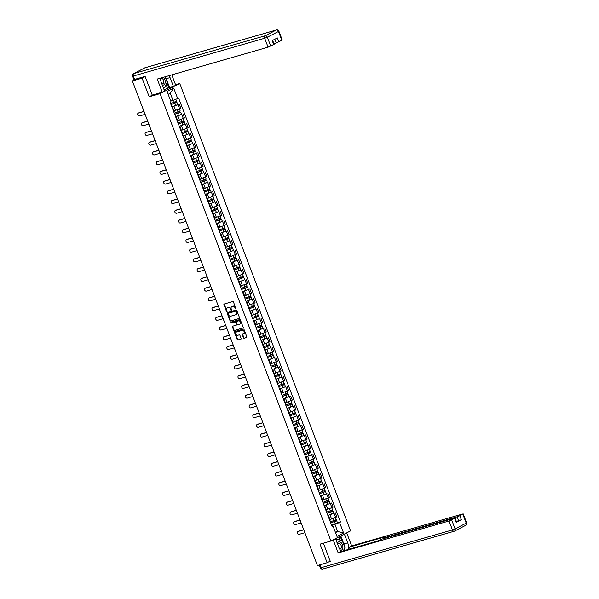 <?xml version="1.0" encoding="UTF-8"?>
<svg xmlns="http://www.w3.org/2000/svg" width="599" height="599" viewBox="0 0 599 599"><rect width="100%" height="100%" fill="white"/><g stroke="black" fill="none" stroke-linecap="round" stroke-linejoin="round"><path stroke-width="0.9" d="M235.841 309.032L233.528 302.001A0.659 0.494 -117.3 0 0 232.816 301.522L224.191 304.007A0.659 0.494 -117.3 0 0 223.944 304.756L226.429 311.263L226.976 311.577L226.774 310.23A2.104 1.58 -117.3 0 1 227.343 307.916A2.104 1.58 -117.3 0 1 227.56 307.826L228.279 307.616A2.104 1.58 -117.3 0 1 230.563 309.136L231.386 310.312L231.236 308.942A2.104 1.58 -117.3 0 1 231.806 306.628A2.104 1.58 -117.3 0 1 232.023 306.546L232.741 306.336A2.104 1.58 -117.3 0 1 235.025 307.856L235.841 309.032M243.441 337.769A0.659 0.494 -117.3 0 0 244.152 338.248L246.571 337.551A0.659 0.494 -117.3 0 0 246.818 336.803L244.063 329.577A0.659 0.494 -117.3 0 0 243.351 329.106L234.718 331.584A0.659 0.494 -117.3 0 0 234.471 332.333L237.234 339.558A0.659 0.494 -117.3 0 0 237.945 340.03L240.873 339.191A0.659 0.494 -117.3 0 0 241.112 338.442L239.937 335.35A0.659 0.494 -117.3 0 0 239.226 334.878L237.773 335.29A1.76 1.325 -117.3 0 1 235.916 334.145A1.76 1.325 -117.3 0 1 236.335 332.093A1.76 1.325 -117.3 0 1 236.523 332.018L242.198 330.386A1.76 1.325 -117.3 0 1 244.063 331.532A1.76 1.325 -117.3 0 1 243.636 333.583A1.76 1.325 -117.3 0 1 243.449 333.658L242.505 333.928A0.659 0.494 -117.3 0 0 242.258 334.684L243.441 337.769L243.83 337.566A0.659 0.494 -117.3 0 0 244.549 338.046L246.781 337.402M145.175 76.575L142.09 78.17L149.188 96.753L160.075 93.624L330.925 541.024L320.031 544.162L327.129 562.746L317.41 565.538L132.372 80.97L134.446 79.899M142.09 78.17L132.372 80.97M239.301 318.511A0.659 0.494 -117.3 0 0 239.548 317.762L236.792 310.537A0.659 0.494 -117.3 0 0 236.081 310.065L227.448 312.551A0.659 0.494 -117.3 0 0 227.208 313.299L229.964 320.517A0.659 0.494 -117.3 0 0 230.675 320.997L239.435 318.443M240.424 320.061L243.187 327.279A0.659 0.494 -117.3 0 1 242.939 328.027L234.314 330.513A0.659 0.494 -117.3 0 1 233.595 330.042L232.419 326.949A0.659 0.494 -117.3 0 1 232.667 326.2L236.163 325.19A0.659 0.494 -117.3 0 0 236.41 324.441L235.624 322.389A0.659 0.494 -117.3 0 0 234.913 321.918L231.266 322.966L230.892 322.127L239.712 319.581A0.659 0.494 -117.3 0 1 240.424 320.061M175.537 84.676L179.745 83.471L350.587 530.871L330.925 541.024M327.129 562.746L330.214 561.151M172.07 107.461L172.624 107.431L172.19 107.775M173.957 110.912L179.618 108.868L178.045 104.758L171.876 106.944M178.045 104.758L179.243 104.136L177.761 104.563M173.762 111.893L174.197 111.541L172.624 107.431M179.618 108.868L180.816 108.254L179.243 104.136M175.784 117.187L176.338 117.157L175.904 117.501M181.475 114.289L175.589 116.67M177.476 121.619L177.91 121.275L176.338 117.157M177.671 120.646L184.529 117.981L182.957 113.862M179.498 126.913L180.052 126.883L179.618 127.235M185.188 124.023L179.303 126.404M181.19 131.346L181.624 131.001L180.052 126.883M181.385 130.372L188.251 127.707L186.678 123.596M183.212 136.647L183.766 136.617L183.331 136.961M188.902 133.749L183.017 136.13M184.904 141.079L185.338 140.728L183.766 136.617M185.098 140.099L191.965 137.441L190.392 133.322M186.933 146.373L187.487 146.343L187.053 146.688M192.616 143.475L186.731 145.857M188.625 150.806L189.059 150.461L187.487 146.343M188.812 149.832L195.678 147.167L194.106 143.049M190.647 156.107L191.201 156.069L190.767 156.421M196.33 153.209L190.452 155.59M192.339 160.532L192.773 160.188L191.201 156.069M192.534 159.559L199.392 156.893L197.82 152.782M194.361 165.833L194.915 165.803L194.48 166.148M200.051 162.935L194.166 165.317M196.053 170.266L196.487 169.914L194.915 165.803M196.247 169.285L203.106 166.627L201.534 162.509M198.074 175.559L198.628 175.529L198.194 175.874M203.765 172.662L197.88 175.043M199.767 179.992L200.201 179.648L198.628 175.529M199.961 179.019L206.82 176.353L205.247 172.235M201.788 185.293L202.342 185.256L201.908 185.608M207.479 182.395L201.593 184.777M203.48 189.718L203.915 189.374L202.342 185.256M203.675 188.745L210.541 186.079L208.969 181.969M205.502 195.019L206.056 194.989L205.629 195.334M211.192 192.122L205.307 194.503M207.194 199.452L207.628 199.1L206.056 194.989M207.389 198.471L214.255 195.813L212.682 191.695M209.223 204.746L209.777 204.716L209.343 205.06M214.906 201.856L209.021 204.237M210.915 209.178L211.35 208.834L209.777 204.716M211.103 208.205L217.969 205.539L216.396 201.421M212.937 214.479L213.491 214.442L213.057 214.794M218.62 211.582L212.742 213.963M214.629 218.905L215.063 218.56L213.491 214.442M214.824 217.931L221.682 215.266L220.11 211.155M216.651 224.206L217.205 224.176L216.771 224.52M222.341 221.308L216.456 223.689M218.343 228.638L218.777 228.294L217.205 224.176M218.538 227.657L225.396 224.999L223.824 220.881M220.365 233.932L220.919 233.902L220.484 234.246M226.055 231.042L220.17 233.423M222.057 238.365L222.491 238.02L220.919 233.902M222.251 237.391L229.11 234.726L227.538 230.608M224.078 243.666L224.632 243.628L224.198 243.98M229.769 240.768L223.884 243.149M225.771 248.091L226.205 247.746L224.632 243.628M225.965 247.117L232.831 244.452L231.259 240.341M227.792 253.392L228.346 253.362L227.919 253.706M233.483 250.494L227.598 252.875M229.484 257.825L229.919 257.48L228.346 253.362M229.679 256.844L236.545 254.186L234.973 250.068M231.513 263.118L232.068 263.088L231.633 263.433M237.197 260.228L231.311 262.609M233.206 267.551L233.64 267.206L232.068 263.088M233.393 266.577L240.259 263.912L238.687 259.794M235.227 272.852L235.781 272.822L235.347 273.166M240.91 269.954L235.033 272.335M236.919 277.277L237.354 276.933L235.781 272.822M237.114 276.304L243.973 273.638L242.4 269.528M238.941 282.578L239.495 282.548L239.061 282.893M244.632 279.681L238.746 282.062M240.633 287.011L241.068 286.666L239.495 282.548M240.828 286.03L247.687 283.372L246.114 279.254M242.655 292.305L243.209 292.275L242.775 292.619M248.345 289.414L242.46 291.795M244.347 296.737L244.781 296.393L243.209 292.275M244.542 295.764L251.4 293.098L249.835 288.98M246.369 302.038L246.923 302.008L246.488 302.353M252.059 299.141L246.174 301.522M248.061 306.463L248.495 306.119L246.923 302.008M248.256 305.49L255.122 302.824L253.549 298.714M250.09 311.765L250.644 311.735L250.21 312.079M255.773 308.867L249.888 311.248M251.782 316.197L252.209 315.853L250.644 311.735M251.969 315.216L258.835 312.558L257.263 308.44M253.804 321.491L254.358 321.461L253.924 321.805M259.487 318.601L253.602 320.982M255.496 325.923L255.93 325.579L254.358 321.461M255.683 324.95L262.549 322.284L260.977 318.166M257.518 331.225L258.072 331.195L257.637 331.539M263.201 328.327L257.323 330.708M259.21 335.657L259.644 335.305L258.072 331.195M259.404 334.676L266.263 332.018L264.691 327.9M261.231 340.951L261.785 340.921L261.351 341.265M266.922 338.053L261.037 340.434M262.924 345.383L263.358 345.039L261.785 340.921M263.118 344.403L269.977 341.744L268.404 337.626M264.945 350.677L265.499 350.647L265.065 350.992M270.636 347.787L264.751 350.168M266.637 355.11L267.072 354.765L265.499 350.647M266.832 354.136L273.691 351.471L272.126 347.36M268.659 360.411L269.213 360.381L268.779 360.725M274.349 357.513L268.464 359.894M270.351 364.843L270.785 364.492L269.213 360.381M270.546 363.863L277.412 361.204L275.839 357.086M272.38 370.137L272.934 370.107L272.5 370.452M278.063 367.239L272.178 369.62M274.072 374.57L274.499 374.225L272.934 370.107M274.26 373.596L281.126 370.931L279.553 366.813M276.094 379.863L276.648 379.833L276.214 380.185M281.777 376.973L275.892 379.354M277.786 384.296L278.221 383.952L276.648 379.833M277.973 383.323L284.839 380.657L283.267 376.546M279.808 389.597L280.362 389.567L279.928 389.912M285.491 386.699L279.613 389.08M281.5 394.03L281.934 393.678L280.362 389.567M281.695 393.049L288.553 390.391L286.981 386.273M283.522 399.323L284.076 399.293L283.641 399.638M289.212 396.426L283.327 398.807M285.214 403.756L285.648 403.412L284.076 399.293M285.409 402.783L292.267 400.117L290.695 395.999M287.235 409.05L287.79 409.02L287.355 409.372M292.926 406.159L287.041 408.54M288.928 413.482L289.362 413.138L287.79 409.02M289.122 412.509L295.981 409.843L294.416 405.733M290.949 418.783L291.503 418.753L291.069 419.098M296.64 415.886L290.755 418.267M292.641 423.216L293.076 422.864L291.503 418.753M292.836 422.235L299.702 419.577L298.13 415.459M294.671 428.51L295.225 428.48L294.79 428.824M300.354 425.612L294.468 427.993M296.363 432.942L296.79 432.598L295.225 428.48M296.55 431.969L303.416 429.303L301.844 425.185M298.384 438.243L298.938 438.206L298.504 438.558M304.067 435.346L298.19 437.727M300.077 442.668L300.511 442.324L298.938 438.206M300.271 441.695L307.13 439.03L305.557 434.919M302.098 447.97L302.652 447.94L302.218 448.284M307.789 445.072L301.903 447.453M303.79 452.402L304.225 452.05L302.652 447.94M303.985 451.421L310.844 448.763L309.271 444.645M305.812 457.696L306.366 457.666L305.932 458.01M311.502 454.798L305.617 457.179M307.504 462.129L307.938 461.784L306.366 457.666M307.699 461.155L314.557 458.49L312.985 454.371M309.526 467.43L310.08 467.392L309.646 467.744M315.216 464.532L309.331 466.913M311.218 471.855L311.652 471.51L310.08 467.392M311.413 470.881L318.279 468.216L316.706 464.105M313.24 477.156L313.794 477.126L313.367 477.47M318.93 474.258L313.045 476.639M314.932 481.589L315.366 481.237L313.794 477.126M315.126 480.608L321.992 477.95L320.42 473.831M316.961 486.882L317.515 486.852L317.081 487.197M322.644 483.992L316.759 486.373M318.653 491.315L319.087 490.97L317.515 486.852M318.84 490.341L325.706 487.676L324.134 483.558M320.675 496.616L321.229 496.578L320.794 496.93M326.358 493.718L320.48 496.099M322.367 501.041L322.801 500.697L321.229 496.578M322.562 500.068L329.42 497.402L327.848 493.291M324.388 506.342L324.943 506.312L324.508 506.657M330.079 503.445L324.194 505.826M326.081 510.775L326.515 510.43L324.943 506.312M326.275 509.794L333.134 507.136L331.561 503.018M328.102 516.068L328.656 516.038L328.222 516.383M333.793 513.178L327.908 515.559M329.794 520.501L330.229 520.157L328.656 516.038M329.989 519.528L336.848 516.862L335.275 512.744M170.73 101.044L173.021 100.385L170.281 93.212L168.154 94.313M335.522 532.608L337.649 531.508L334.908 524.342L339.581 522.515L343.586 532.998L336.975 536.404L332.977 525.929L332.048 526.409L170.161 102.451L171.082 101.972L167.084 91.497L173.688 88.09L177.693 98.565L173.021 100.385M339.581 522.515L340.509 522.043L178.614 98.086L177.693 98.565M160.075 93.624L179.745 83.471M149.188 96.753L152.573 95.009M335.358 532.167L337.649 531.508L343.586 532.998M331.816 525.787L332.977 525.929M334.908 524.342L331.621 525.286M337.507 522.905L340.509 522.043M173.688 88.09L170.281 93.212M236.036 308.814L235.414 307.654A2.104 1.58 -117.3 0 0 233.131 306.134L232.741 306.336M232.008 306.546A2.104 1.58 -117.3 0 1 232.195 306.426A2.104 1.58 -117.3 0 1 232.412 306.344L233.131 306.134M227.553 307.834A2.104 1.58 -117.3 0 1 227.74 307.714A2.104 1.58 -117.3 0 1 227.957 307.624L228.676 307.414A2.104 1.58 -117.3 0 1 230.959 308.934L231.581 310.095M224.378 303.955A0.659 0.494 -117.3 0 0 224.34 304.554L227.126 311.375M227.635 312.491A0.659 0.494 -117.3 0 0 227.598 313.097L230.353 320.315A0.659 0.494 -117.3 0 0 231.072 320.794L239.51 318.361M236.38 311.405L235.879 311.076L228.256 313.27L228.474 314.662A2.104 1.58 -117.3 0 0 230.757 316.182L235.931 314.692A2.104 1.58 -117.3 0 0 236.148 314.61A2.104 1.58 -117.3 0 0 236.717 312.296L236.38 311.405L236.77 311.203L235.879 311.076M228.608 313.097L236.268 310.874M236.335 314.482A2.104 1.58 -117.3 0 0 236.545 314.4A2.104 1.58 -117.3 0 0 237.107 312.086L236.717 312.296M236.77 311.203L237.107 312.086M243.149 327.878L234.314 330.513M232.846 326.148A0.659 0.494 -117.3 0 0 232.809 326.747L233.992 329.839A0.659 0.494 -117.3 0 0 234.703 330.311M236.291 325.122L236.553 324.987A0.659 0.494 -117.3 0 0 236.8 324.239L236.021 322.187A0.659 0.494 -117.3 0 0 235.302 321.715L231.266 322.966M231.169 322.045L231.663 322.764M239.795 324.149A1.76 1.325 -117.3 0 0 239.974 324.074A1.76 1.325 -117.3 0 0 240.401 322.022A1.76 1.325 -117.3 0 0 238.544 320.869L236.538 321.446A0.659 0.494 -117.3 0 0 236.298 322.195L237.077 324.246A0.659 0.494 -117.3 0 0 237.796 324.725L239.795 324.149M240.184 323.947A1.76 1.325 -117.3 0 0 240.371 323.872A1.76 1.325 -117.3 0 0 240.791 321.813A1.76 1.325 -117.3 0 0 238.934 320.667L238.544 320.869M236.807 321.311A0.659 0.494 -117.3 0 1 236.934 321.244L238.934 320.667M242.692 333.875A0.659 0.494 -117.3 0 0 242.655 334.474L243.83 337.566M243.845 333.456A1.76 1.325 -117.3 0 0 244.025 333.381A1.76 1.325 -117.3 0 0 244.452 331.329A1.76 1.325 -117.3 0 0 242.595 330.184L242.198 330.386M236.568 331.996A1.76 1.325 -117.3 0 1 236.732 331.891A1.76 1.325 -117.3 0 1 236.912 331.816L242.595 330.184M234.905 331.532A0.659 0.494 -117.3 0 0 234.868 332.131L237.623 339.356A0.659 0.494 -117.3 0 0 238.342 339.828L241.075 339.041M170.94 104.503L176.915 102.362L177.776 104.608L171.831 106.839M170.977 104.593L176.915 102.362M175.492 101.86L175.866 102.833M170.573 103.53L176.51 101.306L175.754 99.322M176.016 101.628L176.338 102.459M138.549 113.016A1.542 1.161 62.7 0 1 138.698 112.919A1.542 1.161 62.7 0 1 138.856 112.859L143.985 111.384M144.022 111.489L138.347 113.121A1.542 1.161 -117.3 0 0 138.182 113.189A1.542 1.161 -117.3 0 0 137.815 114.986A1.542 1.161 -117.3 0 0 139.44 115.989L145.123 114.357M174.653 114.237L180.636 112.095L181.49 114.342L175.544 116.565M174.691 114.319L180.636 112.095M179.213 111.586L179.58 112.56M174.287 113.263L180.224 111.032L179.438 108.958M179.73 111.354L180.052 112.185M178.375 123.963L184.35 121.822L185.203 124.068L179.266 126.299M178.405 124.053L184.35 121.822M182.927 121.32L183.294 122.286M178 122.99L183.945 120.766L183.152 118.692M183.451 121.08L183.766 121.911M160.45 78.132A7.547 4.927 73.9 0 0 161.198 82.168L164.583 91.018L162.262 92.216L157.238 79.061L268.09 47.156L264.683 38.239L133.322 76.043L134.603 79.412L145.108 76.387L152.251 95.099L162.262 92.216M165.219 76.762A7.547 4.927 73.9 0 1 166.193 78.709L170.049 77.593A7.547 4.927 73.9 0 0 169.075 75.654M170.049 77.593L173.433 86.451L175.754 85.253L171.786 74.875M164.193 90.007L167.48 88.308L173.433 86.451M273.885 43.63L276.229 42.956L274.814 39.242M281.867 40.38L278.46 31.462L278.872 31.163L282.279 40.081L276.229 42.956M272.642 40.365L274.14 44.289L268.09 47.156M278.872 41.923L277.352 37.932L272.201 40.59L273.721 44.581M134.603 79.412L133.906 79.517L132.619 76.155L133.322 76.043A2.014 1.31 -106.1 0 1 133.787 73.565L265.147 35.76L276.281 30.01L144.921 67.814L133.787 73.565A2.014 1.512 62.7 0 0 133.577 73.647A2.014 2.014 0 0 0 132.619 76.155M166.193 78.709L169.577 87.559M168.948 87.888L167.001 82.797M167.48 88.308L166.118 84.744M344.365 534.083L347.705 542.836A7.547 4.927 73.9 0 1 348.019 549.545M335.515 538.651L338.854 547.404A7.547 4.927 73.9 0 0 341.625 551.387M333.194 539.849L338.18 552.907L340.502 551.709L377.123 541.167L381.623 539.182L454.379 518.24L455.083 518.135L456.603 522.126L456.191 522.418L461.342 519.76L456.356 521.467M350.048 548.961L349.352 547.134L351.673 545.936L462.525 514.039L459.822 515.769L461.342 519.76M346.686 532.885L351.673 545.936M338.18 552.907L449.033 521.003L455.083 518.135M458.699 520.793L457.172 516.802L384.416 537.737L385.973 536.599L349.352 547.134M457.172 516.802L459.822 515.769M329.308 561.615L330.289 561.338L323.363 543.203M340.794 535.933L343.848 543.944L347.705 542.836M344.163 550.653A7.547 4.927 73.9 0 0 344.597 548.175M344.515 546.61A7.547 4.927 73.9 0 0 343.848 543.944M341.857 540.687L340.157 536.255M340.022 540.148L338.802 536.959M162.284 85.013A4.358 2.845 73.9 0 0 163.804 84.901A4.358 2.845 73.9 0 0 165.234 81.434A4.358 2.845 73.9 0 0 163.317 77.308M161.865 83.905A2.988 1.947 73.9 0 0 162.501 83.882A2.988 1.947 73.9 0 0 162.741 83.793A2.988 1.947 73.9 0 0 163.49 80.296A2.988 1.947 73.9 0 0 160.854 78.147A2.988 1.947 73.9 0 0 160.614 78.244A2.988 1.947 73.9 0 0 160.45 78.342M165.107 76.792L167.218 82.318L164.83 87.581L163.07 87.065M163.422 87.986L164.83 87.581M340.569 550.354A4.358 2.845 73.9 0 0 341.46 550.144A4.358 2.845 73.9 0 0 342.471 544.768A4.358 2.845 73.9 0 0 338.368 542.035A4.358 2.845 73.9 0 0 337.282 543.271M339.715 549.171A2.988 1.947 73.9 0 0 340.157 549.126A2.988 1.947 73.9 0 0 340.397 549.028A2.988 1.947 73.9 0 0 341.153 545.532A2.988 1.947 73.9 0 0 338.51 543.383A2.988 1.947 73.9 0 0 338.278 543.48A2.988 1.947 73.9 0 0 337.619 544.154M336.496 541.219L337.342 539.355L342.306 540.822L344.874 547.553L343.362 550.885M335.942 539.759L337.342 539.355M142.27 122.743A1.542 1.161 62.7 0 1 142.412 122.653A1.542 1.161 62.7 0 1 142.569 122.585L147.698 121.11M147.743 121.215L142.06 122.855A1.542 1.161 -117.3 0 0 141.903 122.915A1.542 1.161 -117.3 0 0 141.529 124.712A1.542 1.161 -117.3 0 0 143.154 125.723L148.837 124.083M145.984 132.476A1.542 1.161 62.7 0 1 146.126 132.379A1.542 1.161 62.7 0 1 146.283 132.319L151.412 130.837M151.457 130.949L145.774 132.581A1.542 1.161 -117.3 0 0 145.617 132.641A1.542 1.161 -117.3 0 0 145.243 134.446A1.542 1.161 -117.3 0 0 146.867 135.449L152.55 133.817M182.089 133.689L188.064 131.548L188.917 133.794L182.98 136.025M182.118 133.779L188.064 131.548M186.641 131.046L187.008 132.02M181.714 132.723L187.659 130.492L186.866 128.418M187.165 130.814L187.48 131.645M185.802 143.423L191.777 141.282L192.638 143.528L186.693 145.752M185.832 143.505L191.777 141.282M190.355 140.772L190.729 141.746M185.428 142.45L191.373 140.218L190.579 138.152M190.879 140.54L191.193 141.371M189.516 153.149L195.491 151.008L196.352 153.254L190.407 155.485M189.554 153.239L195.491 151.008M194.069 150.506L194.443 151.472M189.149 152.176L195.087 149.952L194.301 147.878M194.593 150.267L194.907 151.098M149.698 142.203A1.542 1.161 62.7 0 1 149.84 142.105A1.542 1.161 62.7 0 1 150.005 142.045L155.134 140.57M155.171 140.675L149.488 142.307A1.542 1.161 -117.3 0 0 149.331 142.375A1.542 1.161 -117.3 0 0 148.956 144.172A1.542 1.161 -117.3 0 0 150.589 145.175L156.264 143.543M153.411 151.929A1.542 1.161 62.7 0 1 153.554 151.839A1.542 1.161 62.7 0 1 153.718 151.772L158.847 150.297M158.885 150.401L153.202 152.041A1.542 1.161 -117.3 0 0 153.044 152.101A1.542 1.161 -117.3 0 0 152.67 153.898A1.542 1.161 -117.3 0 0 154.302 154.909L159.978 153.269M157.125 161.663A1.542 1.161 62.7 0 1 157.275 161.565A1.542 1.161 62.7 0 1 157.432 161.505L162.561 160.03M162.599 160.135L156.923 161.767A1.542 1.161 -117.3 0 0 156.758 161.827A1.542 1.161 -117.3 0 0 156.391 163.632A1.542 1.161 -117.3 0 0 158.016 164.635L163.699 163.003M193.23 162.876L199.205 160.742L200.066 162.98L194.121 165.212M193.267 162.965L199.205 160.742M197.782 160.233L198.157 161.206M192.863 161.91L198.801 159.678L198.014 157.604M198.306 160L198.628 160.832M160.839 171.389A1.542 1.161 62.7 0 1 160.989 171.292A1.542 1.161 62.7 0 1 161.146 171.232L166.275 169.757M166.312 169.861L160.637 171.494A1.542 1.161 -117.3 0 0 160.472 171.561A1.542 1.161 -117.3 0 0 160.105 173.358A1.542 1.161 -117.3 0 0 161.73 174.361L167.413 172.729M196.944 172.609L202.926 170.468L203.78 172.714L197.835 174.938M196.981 172.692L202.926 170.468M201.504 169.959L201.87 170.932M196.577 171.636L202.522 169.405L201.728 167.338M202.02 169.727L202.342 170.558M164.56 181.115A1.542 1.161 62.7 0 1 164.703 181.025A1.542 1.161 62.7 0 1 164.86 180.958L169.989 179.483M170.034 179.588L164.351 181.227A1.542 1.161 -117.3 0 0 164.193 181.287A1.542 1.161 -117.3 0 0 163.819 183.084A1.542 1.161 -117.3 0 0 165.444 184.095L171.127 182.455M200.665 182.336L206.64 180.194L207.494 182.44L201.556 184.672M200.695 182.425L206.64 180.194M205.217 179.693L205.584 180.658M200.291 181.362L206.236 179.138L205.442 177.064M205.742 179.46L206.056 180.284M168.274 190.849A1.542 1.161 62.7 0 1 168.416 190.752A1.542 1.161 62.7 0 1 168.574 190.692L173.703 189.217M173.747 189.321L168.064 190.954A1.542 1.161 -117.3 0 0 167.907 191.014A1.542 1.161 -117.3 0 0 167.533 192.818A1.542 1.161 -117.3 0 0 169.158 193.821L174.841 192.189M204.379 192.062L210.354 189.928L211.207 192.167L205.27 194.398M204.409 192.152L210.354 189.928M208.931 189.419L209.298 190.392M204.004 191.096L209.95 188.865L209.156 186.791M209.455 189.187L209.77 190.018M171.988 200.575A1.542 1.161 62.7 0 1 172.13 200.478A1.542 1.161 62.7 0 1 172.295 200.418L177.424 198.943M177.461 199.048L171.778 200.68A1.542 1.161 -117.3 0 0 171.621 200.747A1.542 1.161 -117.3 0 0 171.247 202.544A1.542 1.161 -117.3 0 0 172.879 203.548L178.554 201.915M208.093 201.796L214.068 199.654L214.929 201.9L208.984 204.124M208.123 201.885L214.068 199.654M212.645 199.145L213.019 200.118M207.718 200.822L213.663 198.591L212.87 196.524M213.169 198.913L213.484 199.744M175.702 210.301A1.542 1.161 62.7 0 1 175.844 210.212A1.542 1.161 62.7 0 1 176.009 210.144L181.138 208.669M181.175 208.774L175.492 210.414A1.542 1.161 -117.3 0 0 175.335 210.474A1.542 1.161 -117.3 0 0 174.96 212.271A1.542 1.161 -117.3 0 0 176.593 213.281L182.268 211.642M211.806 211.522L217.781 209.38L218.642 211.627L212.697 213.858M211.844 211.612L217.781 209.38M216.359 208.879L216.733 209.845M211.44 210.548L217.377 208.325L216.591 206.251M216.883 208.647L217.197 209.47M179.415 220.035A1.542 1.161 62.7 0 1 179.565 219.938A1.542 1.161 62.7 0 1 179.722 219.878L184.851 218.403M184.889 218.508L179.213 220.14A1.542 1.161 -117.3 0 0 179.049 220.2A1.542 1.161 -117.3 0 0 178.682 222.004A1.542 1.161 -117.3 0 0 180.306 223.008L185.99 221.375M215.52 221.248L221.495 219.114L222.356 221.353L216.411 223.584M215.558 221.338L221.495 219.114M220.073 218.605L220.447 219.578M215.153 220.282L221.091 218.051L220.305 215.977M220.597 218.373L220.919 219.204M183.129 229.761A1.542 1.161 62.7 0 1 183.279 229.672A1.542 1.161 62.7 0 1 183.436 229.604L188.565 228.129M188.603 228.234L182.927 229.866A1.542 1.161 -117.3 0 0 182.762 229.934A1.542 1.161 -117.3 0 0 182.395 231.731A1.542 1.161 -117.3 0 0 184.02 232.734L189.703 231.102M219.241 230.982L225.217 228.84L226.07 231.087L220.133 233.311M219.271 231.072L225.217 228.84M223.794 228.331L224.161 229.305M218.867 230.009L224.812 227.777L224.019 225.711M224.311 228.099L224.632 228.93M186.851 239.488A1.542 1.161 62.7 0 1 186.993 239.398A1.542 1.161 62.7 0 1 187.15 239.33L192.279 237.855M192.324 237.96L186.641 239.6A1.542 1.161 -117.3 0 0 186.484 239.66A1.542 1.161 -117.3 0 0 186.109 241.457A1.542 1.161 -117.3 0 0 187.734 242.468L193.417 240.828M222.955 240.708L228.93 238.567L229.784 240.813L223.846 243.044M222.985 240.798L228.93 238.567M227.508 238.065L227.875 239.031M222.581 239.735L228.526 237.511L227.732 235.437M228.032 237.833L228.346 238.657M190.564 249.221A1.542 1.161 62.7 0 1 190.707 249.124A1.542 1.161 62.7 0 1 190.864 249.064L195.993 247.589M196.038 247.694L190.355 249.326A1.542 1.161 -117.3 0 0 190.197 249.386A1.542 1.161 -117.3 0 0 189.823 251.191A1.542 1.161 -117.3 0 0 191.448 252.194L197.131 250.562M226.669 250.434L232.644 248.3L233.498 250.539L227.56 252.771M226.699 250.524L232.644 248.3M231.221 247.791L231.588 248.765M226.295 249.469L232.24 247.237L231.446 245.163M231.746 247.559L232.06 248.39M194.278 258.948A1.542 1.161 62.7 0 1 194.42 258.858A1.542 1.161 62.7 0 1 194.585 258.79L199.714 257.315M199.752 257.42L194.069 259.053A1.542 1.161 -117.3 0 0 193.911 259.12A1.542 1.161 -117.3 0 0 193.537 260.917A1.542 1.161 -117.3 0 0 195.169 261.92L200.845 260.288M230.383 260.168L236.358 258.027L237.219 260.273L231.274 262.497M230.42 260.258L236.358 258.027M234.935 257.518L235.31 258.491M230.009 259.195L235.954 256.964L235.16 254.897M235.459 257.285L235.774 258.117M197.992 268.674A1.542 1.161 62.7 0 1 198.134 268.584A1.542 1.161 62.7 0 1 198.299 268.517L203.428 267.042M203.465 267.147L197.79 268.786A1.542 1.161 -117.3 0 0 197.625 268.846A1.542 1.161 -117.3 0 0 197.251 270.651A1.542 1.161 -117.3 0 0 198.883 271.654L204.559 270.022M234.097 269.894L240.072 267.753L240.933 269.999L234.988 272.231M234.134 269.984L240.072 267.753M238.649 267.251L239.023 268.217M233.73 268.921L239.667 266.697L238.881 264.623M239.173 267.019L239.488 267.843M201.706 278.408A1.542 1.161 62.7 0 1 201.856 278.31A1.542 1.161 62.7 0 1 202.013 278.25L207.142 276.775M207.179 276.88L201.504 278.513A1.542 1.161 -117.3 0 0 201.339 278.58A1.542 1.161 -117.3 0 0 200.972 280.377A1.542 1.161 -117.3 0 0 202.597 281.38L208.28 279.748M237.81 279.628L243.786 277.487L244.647 279.733L238.702 281.957M237.848 279.711L243.786 277.487M242.363 276.978L242.737 277.951M237.444 278.655L243.381 276.424L242.595 274.349M242.887 276.745L243.209 277.577M205.42 288.134A1.542 1.161 62.7 0 1 205.569 288.044A1.542 1.161 62.7 0 1 205.727 287.977L210.855 286.502M210.893 286.607L205.217 288.239A1.542 1.161 -117.3 0 0 205.053 288.306A1.542 1.161 -117.3 0 0 204.686 290.103A1.542 1.161 -117.3 0 0 206.311 291.114L211.994 289.474M241.532 289.354L247.507 287.213L248.36 289.459L242.423 291.683M241.562 289.444L247.507 287.213M246.084 286.711L246.451 287.677M241.157 288.381L247.102 286.15L246.309 284.083M246.601 286.472L246.923 287.303M209.141 297.86A1.542 1.161 62.7 0 1 209.283 297.77A1.542 1.161 62.7 0 1 209.44 297.703L214.569 296.228M214.614 296.333L208.931 297.973A1.542 1.161 -117.3 0 0 208.774 298.032A1.542 1.161 -117.3 0 0 208.4 299.837A1.542 1.161 -117.3 0 0 210.024 300.84L215.707 299.208M245.246 299.081L251.221 296.939L252.074 299.186L246.137 301.417M245.276 299.171L251.221 296.939M249.798 296.438L250.165 297.404M244.871 298.107L250.816 295.884L250.023 293.81M250.322 296.206L250.637 297.029M212.855 307.594A1.542 1.161 62.7 0 1 212.997 307.497A1.542 1.161 62.7 0 1 213.162 307.437L218.283 305.962M218.328 306.067L212.645 307.699A1.542 1.161 -117.3 0 0 212.488 307.766A1.542 1.161 -117.3 0 0 212.113 309.563A1.542 1.161 -117.3 0 0 213.746 310.567L219.421 308.934M248.959 308.814L254.934 306.673L255.788 308.919L249.85 311.143M248.989 308.897L254.934 306.673M253.512 306.164L253.879 307.137M248.585 307.841L254.53 305.61L253.736 303.536M254.036 305.932L254.35 306.763M216.568 317.32A1.542 1.161 62.7 0 1 216.711 317.23A1.542 1.161 62.7 0 1 216.875 317.163L222.004 315.688M222.042 315.793L216.359 317.425A1.542 1.161 -117.3 0 0 216.202 317.492A1.542 1.161 -117.3 0 0 215.827 319.289A1.542 1.161 -117.3 0 0 217.459 320.3L223.135 318.661M252.673 318.541L258.648 316.399L259.509 318.646L253.564 320.877M252.711 318.631L258.648 316.399M257.226 315.898L257.6 316.864M252.299 317.567L258.244 315.336L257.45 313.27M257.75 315.658L258.064 316.489M220.282 327.047A1.542 1.161 62.7 0 1 220.425 326.957A1.542 1.161 62.7 0 1 220.589 326.889L225.718 325.414M225.756 325.519L220.08 327.159A1.542 1.161 -117.3 0 0 219.915 327.219A1.542 1.161 -117.3 0 0 219.548 329.023A1.542 1.161 -117.3 0 0 221.173 330.027L226.849 328.394M256.387 328.267L262.362 326.126L263.223 328.372L257.278 330.603M256.424 328.357L262.362 326.126M260.939 325.624L261.314 326.597M256.02 327.294L261.958 325.07L261.171 322.996M261.464 325.392L261.778 326.215M223.996 336.78A1.542 1.161 62.7 0 1 224.146 336.683A1.542 1.161 62.7 0 1 224.303 336.623L229.432 335.148M229.469 335.253L223.794 336.885A1.542 1.161 -117.3 0 0 223.629 336.952A1.542 1.161 -117.3 0 0 223.262 338.749A1.542 1.161 -117.3 0 0 224.887 339.753L230.57 338.121M260.101 338.001L266.083 335.859L266.937 338.106L260.992 340.329M260.138 338.083L266.083 335.859M264.653 335.35L265.028 336.324M259.734 337.027L265.671 334.796L264.885 332.722M265.177 335.118L265.499 335.949M227.717 346.507A1.542 1.161 62.7 0 1 227.86 346.417A1.542 1.161 62.7 0 1 228.017 346.349L233.146 344.874M233.191 344.979L227.508 346.611A1.542 1.161 -117.3 0 0 227.35 346.679A1.542 1.161 -117.3 0 0 226.976 348.476A1.542 1.161 -117.3 0 0 228.601 349.487L234.284 347.847M263.822 347.727L269.797 345.586L270.651 347.832L264.713 350.063M263.852 347.817L269.797 345.586M268.374 345.084L268.741 346.05M263.448 346.754L269.393 344.522L268.599 342.456M268.891 344.844L269.213 345.675M231.431 356.24A1.542 1.161 62.7 0 1 231.573 356.143A1.542 1.161 62.7 0 1 231.731 356.083L236.86 354.601M236.904 354.705L231.221 356.345A1.542 1.161 -117.3 0 0 231.064 356.405A1.542 1.161 -117.3 0 0 230.69 358.209A1.542 1.161 -117.3 0 0 232.315 359.213L237.998 357.581M267.536 357.453L273.511 355.312L274.364 357.558L268.427 359.789M267.566 357.543L273.511 355.312M272.088 354.81L272.455 355.784M267.161 356.48L273.107 354.256L272.313 352.182M272.612 354.578L272.927 355.402M235.145 365.967A1.542 1.161 62.7 0 1 235.287 365.869A1.542 1.161 62.7 0 1 235.452 365.809L240.573 364.334M240.618 364.439L234.935 366.071A1.542 1.161 -117.3 0 0 234.778 366.139A1.542 1.161 -117.3 0 0 234.404 367.936A1.542 1.161 -117.3 0 0 236.036 368.939L241.711 367.307M271.25 367.187L277.225 365.046L278.086 367.292L272.141 369.516M271.28 367.269L277.225 365.046M275.802 364.536L276.169 365.51M270.875 366.214L276.82 363.982L276.027 361.908M276.326 364.304L276.641 365.135M238.859 375.693A1.542 1.161 62.7 0 1 239.001 375.603A1.542 1.161 62.7 0 1 239.166 375.536L244.295 374.061M244.332 374.165L238.649 375.798A1.542 1.161 -117.3 0 0 238.492 375.865A1.542 1.161 -117.3 0 0 238.117 377.662A1.542 1.161 -117.3 0 0 239.75 378.673L245.425 377.033M274.963 376.913L280.938 374.772L281.8 377.018L275.854 379.249M275.001 377.003L280.938 374.772M279.516 374.27L279.89 375.236M274.597 375.94L280.534 373.716L279.74 371.642M280.04 374.031L280.354 374.862M242.573 385.427A1.542 1.161 62.7 0 1 242.722 385.329A1.542 1.161 62.7 0 1 242.88 385.269L248.008 383.787M248.046 383.899L242.37 385.531A1.542 1.161 -117.3 0 0 242.206 385.591A1.542 1.161 -117.3 0 0 241.839 387.396A1.542 1.161 -117.3 0 0 243.464 388.399L249.147 386.767M278.677 386.64L284.652 384.498L285.513 386.744L279.568 388.976M278.715 386.729L284.652 384.498M283.23 383.996L283.604 384.97M278.31 385.666L284.248 383.442L283.462 381.368M283.754 383.764L284.068 384.595M246.286 395.153A1.542 1.161 62.7 0 1 246.436 395.055A1.542 1.161 62.7 0 1 246.593 394.996L251.722 393.521M251.76 393.625L246.084 395.258A1.542 1.161 -117.3 0 0 245.919 395.325A1.542 1.161 -117.3 0 0 245.553 397.122A1.542 1.161 -117.3 0 0 247.177 398.125L252.86 396.493M282.391 396.373L288.374 394.232L289.227 396.478L283.282 398.702M282.428 396.456L288.374 394.232M286.951 393.723L287.318 394.696M282.024 395.4L287.962 393.169L287.176 391.095M287.468 393.491L287.79 394.322M250.008 404.879A1.542 1.161 62.7 0 1 250.15 404.789A1.542 1.161 62.7 0 1 250.307 404.722L255.436 403.247M255.481 403.352L249.798 404.991A1.542 1.161 -117.3 0 0 249.641 405.051A1.542 1.161 -117.3 0 0 249.266 406.848A1.542 1.161 -117.3 0 0 250.891 407.859L256.574 406.219M286.112 406.1L292.087 403.958L292.941 406.204L287.003 408.436M286.142 406.189L292.087 403.958M290.665 403.456L291.032 404.422M285.738 405.126L291.683 402.902L290.889 400.828M291.189 403.217L291.503 404.048M253.721 414.613A1.542 1.161 62.7 0 1 253.864 414.515A1.542 1.161 62.7 0 1 254.021 414.456L259.15 412.973M259.195 413.085L253.512 414.718A1.542 1.161 -117.3 0 0 253.355 414.778A1.542 1.161 -117.3 0 0 252.98 416.582A1.542 1.161 -117.3 0 0 254.605 417.585L260.288 415.953M289.826 415.826L295.801 413.684L296.655 415.931L290.717 418.162M289.856 415.916L295.801 413.684M294.379 413.183L294.745 414.156M289.452 414.86L295.397 412.629L294.603 410.555M294.903 412.951L295.217 413.782M257.435 424.339A1.542 1.161 62.7 0 1 257.577 424.242A1.542 1.161 62.7 0 1 257.742 424.182L262.871 422.707M262.909 422.812L257.226 424.444A1.542 1.161 -117.3 0 0 257.068 424.511A1.542 1.161 -117.3 0 0 256.694 426.308A1.542 1.161 -117.3 0 0 258.326 427.312L264.002 425.679M293.54 425.56L299.515 423.418L300.376 425.664L294.431 427.888M293.57 425.642L299.515 423.418M298.092 422.909L298.467 423.882M293.166 424.586L299.111 422.355L298.317 420.288M298.616 422.677L298.931 423.508M261.149 434.065A1.542 1.161 62.7 0 1 261.291 433.976A1.542 1.161 62.7 0 1 261.456 433.908L266.585 432.433M266.622 432.538L260.939 434.178A1.542 1.161 -117.3 0 0 260.782 434.238A1.542 1.161 -117.3 0 0 260.408 436.035A1.542 1.161 -117.3 0 0 262.04 437.045L267.716 435.406M297.254 435.286L303.229 433.144L304.09 435.391L298.145 437.622M297.291 435.376L303.229 433.144M301.806 432.643L302.181 433.609M296.887 434.312L302.824 432.089L302.031 430.015M302.33 432.403L302.645 433.234M264.863 443.799A1.542 1.161 62.7 0 1 265.013 443.702A1.542 1.161 62.7 0 1 265.17 443.642L270.299 442.167M270.336 442.272L264.661 443.904A1.542 1.161 -117.3 0 0 264.496 443.964A1.542 1.161 -117.3 0 0 264.129 445.768A1.542 1.161 -117.3 0 0 265.754 446.772L271.437 445.139M300.968 445.012L306.943 442.878L307.804 445.117L301.859 447.348M301.005 445.102L306.943 442.878M305.52 442.369L305.894 443.342M300.601 444.046L306.538 441.815L305.752 439.741M306.044 442.137L306.366 442.968M268.577 453.525A1.542 1.161 62.7 0 1 268.726 453.428A1.542 1.161 62.7 0 1 268.884 453.368L274.013 451.893M274.05 451.998L268.374 453.63A1.542 1.161 -117.3 0 0 268.21 453.698A1.542 1.161 -117.3 0 0 267.843 455.495A1.542 1.161 -117.3 0 0 269.468 456.498L275.151 454.866M304.681 454.746L310.664 452.604L311.517 454.851L305.572 457.074M304.719 454.828L310.664 452.604M309.241 452.095L309.608 453.069M304.314 453.772L310.252 451.541L309.466 449.475M309.758 451.863L310.08 452.694M272.298 463.252A1.542 1.161 62.7 0 1 272.44 463.162A1.542 1.161 62.7 0 1 272.597 463.094L277.726 461.619M277.771 461.724L272.088 463.364A1.542 1.161 -117.3 0 0 271.931 463.424A1.542 1.161 -117.3 0 0 271.557 465.221A1.542 1.161 -117.3 0 0 273.181 466.232L278.864 464.592M308.403 464.472L314.378 462.331L315.231 464.577L309.294 466.808M308.433 464.562L314.378 462.331M312.955 461.829L313.322 462.795M308.028 463.499L313.973 461.275L313.18 459.201M313.479 461.597L313.794 462.421M276.012 472.985A1.542 1.161 62.7 0 1 276.154 472.888A1.542 1.161 62.7 0 1 276.311 472.828L281.44 471.353M281.485 471.458L275.802 473.09A1.542 1.161 -117.3 0 0 275.645 473.15A1.542 1.161 -117.3 0 0 275.27 474.955A1.542 1.161 -117.3 0 0 276.895 475.958L282.578 474.326M312.116 474.198L318.091 472.064L318.945 474.303L313.007 476.534M312.146 474.288L318.091 472.064M316.669 471.555L317.036 472.529M311.742 473.232L317.687 471.001L316.893 468.927M317.193 471.323L317.507 472.154M279.726 482.712A1.542 1.161 62.7 0 1 279.868 482.622A1.542 1.161 62.7 0 1 280.033 482.554L285.161 481.079M285.199 481.184L279.516 482.816A1.542 1.161 -117.3 0 0 279.359 482.884A1.542 1.161 -117.3 0 0 278.984 484.681A1.542 1.161 -117.3 0 0 280.617 485.684L286.292 484.052M315.83 483.932L321.805 481.791L322.666 484.037L316.721 486.261M315.86 484.022L321.805 481.791M320.383 481.282L320.757 482.255M315.456 482.959L321.401 480.727L320.607 478.661M320.907 481.049L321.221 481.881M283.439 492.438A1.542 1.161 62.7 0 1 283.582 492.348A1.542 1.161 62.7 0 1 283.746 492.281L288.875 490.806M288.913 490.91L283.23 492.55A1.542 1.161 -117.3 0 0 283.072 492.61A1.542 1.161 -117.3 0 0 282.698 494.407A1.542 1.161 -117.3 0 0 284.33 495.418L290.006 493.778M319.544 493.658L325.519 491.517L326.38 493.763L320.435 495.994M319.581 493.748L325.519 491.517M324.096 491.015L324.471 491.981M319.177 492.685L325.115 490.461L324.329 488.387M324.621 490.783L324.935 491.607M287.153 502.172A1.542 1.161 62.7 0 1 287.303 502.074A1.542 1.161 62.7 0 1 287.46 502.014L292.589 500.539M292.626 500.644L286.951 502.276A1.542 1.161 -117.3 0 0 286.786 502.336A1.542 1.161 -117.3 0 0 286.419 504.141A1.542 1.161 -117.3 0 0 288.044 505.144L293.727 503.512M323.258 503.385L329.233 501.251L330.094 503.489L324.149 505.721M323.295 503.474L329.233 501.251M327.81 500.742L328.185 501.715M322.891 502.419L328.829 500.187L328.042 498.113M328.334 500.509L328.656 501.341M290.867 511.898A1.542 1.161 62.7 0 1 291.017 511.808A1.542 1.161 62.7 0 1 291.174 511.741L296.303 510.266M296.34 510.37L290.665 512.003A1.542 1.161 -117.3 0 0 290.5 512.07A1.542 1.161 -117.3 0 0 290.133 513.867A1.542 1.161 -117.3 0 0 291.758 514.87L297.441 513.238M326.972 513.118L332.954 510.977L333.808 513.223L327.863 515.447M327.009 513.208L332.954 510.977M331.532 510.468L331.898 511.441M326.605 512.145L332.55 509.914L331.756 507.847M332.048 510.236L332.37 511.067M294.588 521.624A1.542 1.161 62.7 0 1 294.73 521.534A1.542 1.161 62.7 0 1 294.888 521.467L300.017 519.992M300.062 520.097L294.379 521.736A1.542 1.161 -117.3 0 0 294.221 521.796A1.542 1.161 -117.3 0 0 293.847 523.593A1.542 1.161 -117.3 0 0 295.472 524.604L301.155 522.964M330.693 522.845L336.668 520.703L337.522 522.949L331.584 525.181M330.723 522.934L336.668 520.703M335.245 520.202L335.612 521.167M330.319 521.871L336.264 519.647L335.47 517.573M335.769 519.969L336.084 520.793M298.302 531.358A1.542 1.161 62.7 0 1 298.444 531.261A1.542 1.161 62.7 0 1 298.602 531.201L303.73 529.726M303.775 529.83L298.092 531.463A1.542 1.161 -117.3 0 0 297.935 531.523A1.542 1.161 -117.3 0 0 297.561 533.327A1.542 1.161 -117.3 0 0 299.186 534.33L304.869 532.698M331.936 507.75L330.363 503.639M328.222 498.024L326.65 493.905M324.508 488.297L322.936 484.179M320.787 478.564L319.222 474.453M317.073 468.837L315.501 464.719M313.359 459.111L311.787 454.993M309.646 449.377L308.073 445.267M305.932 439.651L304.359 435.533M302.218 429.925L300.646 425.807M298.497 420.191L296.932 416.08M294.783 410.465L293.211 406.347M291.069 400.738L289.497 396.62M287.355 391.005L285.783 386.894M283.641 381.278L282.069 377.16M279.928 371.552L278.355 367.434M276.206 361.818L274.634 357.708M272.493 352.092L270.92 347.974M268.779 342.366L267.206 338.248M265.065 332.632L263.493 328.522M261.351 322.906L259.779 318.788M257.637 313.18L256.065 309.062M253.916 303.446L252.344 299.335M250.202 293.72L248.63 289.602M246.488 283.993L244.916 279.875M242.775 274.26L241.202 270.142M239.061 264.533L237.489 260.415M235.347 254.807L233.775 250.689M231.626 245.073L230.053 240.955M227.912 235.347L226.34 231.229M224.198 225.613L222.626 221.503M220.484 215.887L218.912 211.769M216.771 206.161L215.198 202.043M213.049 196.427L211.484 192.316M209.336 186.701L207.763 182.583M205.622 176.975L204.049 172.856M201.908 167.241L200.336 163.13M198.194 157.515L196.622 153.396M194.48 147.788L192.908 143.67M190.759 138.055L189.194 133.944M187.045 128.328L185.473 124.21M183.331 118.602L181.759 114.484M335.65 517.484L334.077 513.365M331.591 519.063L330.027 514.945M327.878 509.337L326.305 505.219M324.164 499.603L322.591 495.493M320.45 489.877L318.878 485.759M316.736 480.151L315.164 476.033M313.022 470.417L311.45 466.299M309.301 460.691L307.736 456.573M305.587 450.965L304.015 446.847M301.874 441.231L300.301 437.113M298.16 431.505L296.587 427.386M294.446 421.771L292.874 417.66M290.732 412.045L289.16 407.926M287.011 402.318L285.438 398.2M283.297 392.585L281.725 388.474M279.583 382.858L278.011 378.74M275.869 373.132L274.297 369.014M272.156 363.398L270.583 359.288M268.442 353.672L266.869 349.554M264.721 343.946L263.148 339.828M261.007 334.212L259.434 330.101M257.293 324.486L255.721 320.368M253.579 314.76L252.007 310.641M249.865 305.026L248.293 300.915M246.152 295.3L244.579 291.181M242.43 285.573L240.858 281.455M238.716 275.839L237.144 271.729M235.003 266.113L233.43 261.995M231.289 256.387L229.717 252.269M227.575 246.653L226.003 242.543M223.854 236.927L222.289 232.809M220.14 227.201L218.568 223.083M216.426 217.467L214.854 213.356M212.712 207.741L211.14 203.623M208.999 198.014L207.426 193.896M205.285 188.281L203.712 184.163M201.564 178.554L199.999 174.436M197.85 168.828L196.277 164.71M194.136 159.094L192.564 154.976M190.422 149.368L188.85 145.25M186.708 139.634L185.136 135.524M182.995 129.908L181.422 125.79M179.273 120.182L177.701 116.064M175.559 110.448L173.987 106.337M235.414 307.654L235.025 307.856M232.412 306.344L232.023 306.546M231.281 309.773L230.885 309.983M230.959 308.934L230.563 309.136M228.676 307.414L228.279 307.616M227.957 307.624L227.56 307.826M226.819 311.061L226.429 311.263M224.34 304.554L223.944 304.756M235.736 308.492L235.34 308.695M231.072 320.794L230.675 320.997M230.353 320.315L229.964 320.517M227.598 313.097L227.208 313.299M228.698 313.052L228.301 313.255M233.992 329.839L233.595 330.042M232.809 326.747L232.419 326.949M236.8 324.239L236.41 324.441M236.021 322.187L235.624 322.389M235.302 321.715L234.913 321.918M236.934 321.244L236.538 321.446M242.655 334.474L242.258 334.684M236.912 331.816L236.523 332.018M238.342 339.828L237.945 340.03M237.623 339.356L237.234 339.558M234.868 332.131L234.471 332.333M244.549 338.046L244.152 338.248M174.721 103.357L175.582 105.604M173.515 100.19L174.316 102.302M138.347 113.121L138.856 112.859M178.442 113.091L179.296 115.337M177.222 109.894L178.03 112.028M182.156 122.817L183.009 125.064M180.935 119.628L181.752 121.762M278.872 31.163A2.014 2.014 0 0 0 276.438 29.95A2.014 1.31 -106.1 0 0 276.281 30.01A2.014 1.512 62.7 0 1 278.46 31.462L267.326 37.213L270.733 46.13M267.326 37.213A2.014 1.512 -117.3 0 0 265.147 35.76A2.014 1.31 -106.1 0 0 264.683 38.239L267.326 37.213M276.438 29.95L145.078 67.754A2.014 2.014 0 0 0 144.711 67.897A2.014 1.512 -117.3 0 1 144.921 67.814A2.014 1.31 -106.1 0 1 145.078 67.754A2.014 1.31 -106.1 0 1 145.243 67.724M133.577 73.647L144.711 67.897A2.014 1.512 -117.3 0 0 144.524 68.024M456.191 522.418L454.663 518.427M451.676 519.969L455.083 528.887L466.217 523.144L462.81 514.227M319.963 564.805L321.071 567.725L452.44 529.92L449.033 521.003M384.416 537.737L384.633 538.314M455.083 528.887L452.44 529.92A2.014 1.31 -106.1 0 0 454.177 531.246A2.014 2.014 0 0 0 454.536 531.103A2.014 1.512 -117.3 0 0 455.083 528.887M322.966 568.99A2.014 1.31 -106.1 0 1 322.809 569.05L454.177 531.246A2.014 1.31 -106.1 0 0 454.334 531.186A2.014 1.512 -117.3 0 0 454.536 531.103L465.67 525.353A2.014 2.014 0 0 0 466.628 522.845L466.217 523.144A2.014 1.512 62.7 0 1 465.67 525.353A2.014 1.512 62.7 0 1 465.46 525.435M320.375 567.837A2.014 2.014 0 0 0 322.809 569.05A2.014 1.31 -106.1 0 1 321.071 567.725L320.375 567.837L319.289 564.999M142.06 122.855L142.569 122.585M145.774 132.581L146.283 132.319M185.87 132.544L186.723 134.79M184.649 129.354L185.465 131.488M189.583 142.277L190.445 144.524M188.363 139.08L189.179 141.214M193.297 152.004L194.158 154.25M192.077 148.814L192.893 150.948M149.488 142.307L150.005 142.045M153.202 152.041L153.718 151.772M156.923 161.767L157.432 161.505M197.011 161.73L197.872 163.976M195.798 158.54L196.607 160.674M160.637 171.494L161.146 171.232M200.732 171.464L201.586 173.71M199.512 168.267L200.321 170.401M164.351 181.227L164.86 180.958M204.446 181.19L205.3 183.436M203.226 178L204.042 180.134M168.064 190.954L168.574 190.692M208.16 190.924L209.014 193.163M206.94 187.727L207.756 189.861M171.778 200.68L172.295 200.418M211.874 200.65L212.735 202.896M210.653 197.453L211.469 199.587M175.492 210.414L176.009 210.144M215.588 210.376L216.449 212.623M214.367 207.187L215.183 209.321M179.213 220.14L179.722 219.878M219.301 220.11L220.162 222.349M218.088 216.913L218.897 219.047M182.927 229.866L183.436 229.604M223.023 229.836L223.876 232.083M221.802 226.639L222.618 228.773M186.641 239.6L187.15 239.33M226.736 239.563L227.59 241.809M225.516 236.373L226.332 238.507M190.355 249.326L190.864 249.064M230.45 249.296L231.304 251.535M229.23 246.099L230.046 248.233M194.069 259.053L194.585 258.79M234.164 259.023L235.025 261.269M232.944 255.825L233.76 257.959M197.79 268.786L198.299 268.517M237.878 268.749L238.739 270.995M236.657 265.559L237.474 267.693M201.504 278.513L202.013 278.25M241.592 278.483L242.453 280.721M240.379 275.285L241.187 277.419M205.217 288.239L205.727 287.977M245.313 288.209L246.167 290.455M244.093 285.012L244.909 287.146M208.931 297.973L209.44 297.703M249.027 297.935L249.88 300.181M247.806 294.745L248.622 296.879M212.645 307.699L213.162 307.437M252.741 307.669L253.594 309.915M251.52 304.472L252.336 306.606M216.359 317.425L216.875 317.163M256.454 317.395L257.315 319.641M255.234 314.205L256.05 316.332M220.08 327.159L220.589 326.889M260.168 327.121L261.029 329.368M258.948 323.932L259.764 326.066M223.794 336.885L224.303 336.623M263.882 336.855L264.743 339.101M262.669 333.658L263.478 335.792M227.508 346.611L228.017 346.349M267.603 346.581L268.457 348.828M266.383 343.392L267.199 345.518M231.221 356.345L231.731 356.083M271.317 356.308L272.171 358.554M270.097 353.118L270.913 355.252M234.935 366.071L235.452 365.809M275.031 366.041L275.884 368.288M273.81 362.844L274.627 364.978M238.649 375.798L239.166 375.536M278.745 375.768L279.606 378.014M277.524 372.578L278.34 374.704M242.37 385.531L242.88 385.269M282.458 385.494L283.32 387.74M281.238 382.304L282.054 384.438M246.084 395.258L246.593 394.996M286.18 395.228L287.033 397.474M284.959 392.031L285.768 394.164M249.798 404.991L250.307 404.722M289.894 404.954L290.747 407.2M288.673 401.764L289.489 403.898M253.512 414.718L254.021 414.456M293.607 414.68L294.461 416.926M292.387 411.491L293.203 413.624M257.226 424.444L257.742 424.182M297.321 424.414L298.182 426.66M296.101 421.217L296.917 423.351M260.939 434.178L261.456 433.908M301.035 434.14L301.896 436.386M299.814 430.951L300.631 433.084M264.661 443.904L265.17 443.642M304.749 443.866L305.61 446.113M303.528 440.677L304.344 442.811M268.374 453.63L268.884 453.368M308.47 453.6L309.324 455.846M307.25 450.403L308.058 452.537M272.088 463.364L272.597 463.094M312.184 463.327L313.037 465.573M310.963 460.137L311.779 462.271M275.802 473.09L276.311 472.828M315.898 473.06L316.751 475.299M314.677 469.863L315.493 471.997M279.516 482.816L280.033 482.554M319.611 482.787L320.472 485.033M318.391 479.589L319.207 481.723M283.23 492.55L283.746 492.281M323.325 492.513L324.186 494.759M322.105 489.323L322.921 491.457M286.951 502.276L287.46 502.014M327.039 502.247L327.9 504.485M325.826 499.049L326.635 501.183M290.665 512.003L291.174 511.741M330.76 511.973L331.614 514.219M329.54 508.776L330.349 510.91M294.379 521.736L294.888 521.467M334.474 521.699L335.328 523.945M333.254 518.509L334.07 520.643M298.092 531.463L298.602 531.201M134.034 80.109L133.869 79.682M232.195 306.426L231.806 306.628M227.74 307.714L227.343 307.916M228.653 313.067L228.256 313.27M236.545 314.4L236.148 314.61M236.627 324.958L236.231 325.167M240.371 323.872L239.974 324.074M236.867 321.274L236.47 321.476M244.025 333.381L243.636 333.583M236.732 331.891L236.335 332.093M138.182 113.189L138.698 112.919M466.628 522.845L463.222 513.927M383.712 537.85L383.966 538.508M141.903 122.915L142.412 122.653M145.617 132.641L146.126 132.379M149.331 142.375L149.84 142.105M153.044 152.101L153.554 151.839M156.758 161.827L157.275 161.565M160.472 171.561L160.989 171.292M164.193 181.287L164.703 181.025M167.907 191.014L168.416 190.752M171.621 200.747L172.13 200.478M175.335 210.474L175.844 210.212M179.049 220.2L179.565 219.938M182.762 229.934L183.279 229.672M186.484 239.66L186.993 239.398M190.197 249.386L190.707 249.124M193.911 259.12L194.42 258.858M197.625 268.846L198.134 268.584M201.339 278.58L201.856 278.31M205.053 288.306L205.569 288.044M208.774 298.032L209.283 297.77M212.488 307.766L212.997 307.497M216.202 317.492L216.711 317.23M219.915 327.219L220.425 326.957M223.629 336.952L224.146 336.683M227.35 346.679L227.86 346.417M231.064 356.405L231.573 356.143M234.778 366.139L235.287 365.869M238.492 375.865L239.001 375.603M242.206 385.591L242.722 385.329M245.919 395.325L246.436 395.055M249.641 405.051L250.15 404.789M253.355 414.778L253.864 414.515M257.068 424.511L257.577 424.242M260.782 434.238L261.291 433.976M264.496 443.964L265.013 443.702M268.21 453.698L268.726 453.428M271.931 463.424L272.44 463.162M275.645 473.15L276.154 472.888M279.359 482.884L279.868 482.622M283.072 492.61L283.582 492.348M286.786 502.336L287.303 502.074M290.5 512.07L291.017 511.808M294.221 521.796L294.73 521.534M297.935 531.523L298.444 531.261"/></g></svg>
